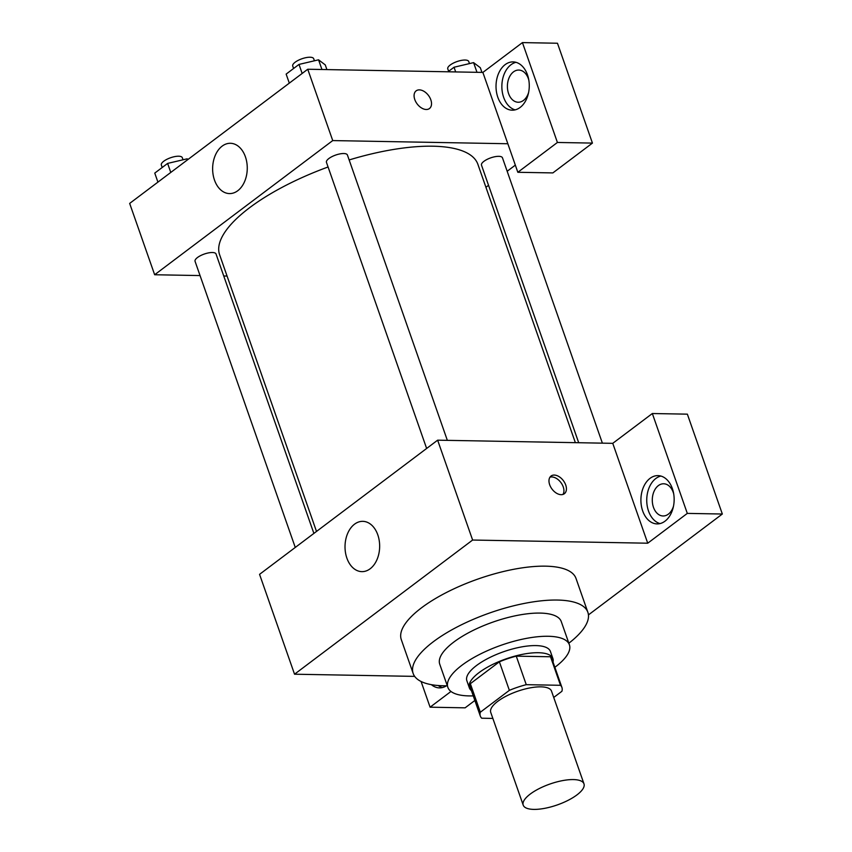 <?xml version="1.0" encoding="UTF-8"?>
<svg xmlns="http://www.w3.org/2000/svg" width="852" height="852" viewBox="0 0 852 852"><rect width="100%" height="100%" fill="white"/><g stroke="black" fill="none" stroke-linecap="round" stroke-linejoin="round"><path stroke-width="1.28" d="M573.385 779.58A32.195 11.076 -19.3 0 1 583.982 783.851A32.195 11.076 -19.3 0 1 557.251 804.938A32.195 11.076 -19.3 0 1 523.213 805.129A32.195 11.076 -19.3 0 1 539.092 788.643A32.195 11.076 -19.3 0 1 573.385 779.58M523.213 805.129L490.741 712.4A32.195 11.076 -19.3 0 1 506.61 695.914A32.195 11.076 -19.3 0 1 540.913 686.85A32.195 11.076 -19.3 0 1 551.51 691.11L583.982 783.851M480.315 716.042L470.325 687.511A43.239 14.867 -19.3 0 1 470.347 683.687L499.378 661.812L509.368 690.344L480.336 712.219A43.239 14.867 -19.3 0 0 480.315 716.042A43.239 14.867 -19.3 0 0 481.731 718.215L492.85 718.417M553.725 697.458L561.905 691.292A43.239 14.867 -19.3 0 0 561.926 687.468A43.239 14.867 -19.3 0 0 560.509 685.296L526.259 684.678A43.239 14.867 -19.3 0 0 509.368 690.344M560.509 685.296L550.52 656.764L516.259 656.146L526.259 684.678M550.52 656.764A43.239 14.867 -19.3 0 1 551.936 658.937L561.926 687.468M499.378 661.812A43.239 14.867 -19.3 0 1 516.259 656.146M553.023 662.015A44.272 15.219 160.7 0 0 552.916 658.596A44.272 15.219 160.7 0 0 506.099 658.852A44.272 15.219 160.7 0 0 469.345 687.852A44.272 15.219 160.7 0 0 471.401 690.599M469.345 687.852L466.853 680.716A44.272 15.219 -19.3 0 1 488.686 658.063A44.272 15.219 -19.3 0 1 535.833 645.592A44.272 15.219 -19.3 0 1 550.413 651.461L552.916 658.596M470.347 683.687L480.336 712.219M554.865 667.286A64.39 22.141 160.7 0 0 555.334 666.935A64.39 22.141 160.7 0 0 569.402 644.804A64.39 22.141 160.7 0 0 501.317 645.188A64.39 22.141 160.7 0 0 447.864 687.372A64.39 22.141 160.7 0 0 473.243 695.871M569.402 644.804L561.287 621.619A64.39 22.141 160.7 0 0 493.191 622.003A64.39 22.141 160.7 0 0 439.738 664.187L447.864 687.372M568.848 643.207A92.559 31.833 160.7 0 0 587.869 612.311A92.559 31.833 160.7 0 0 489.996 612.865A92.559 31.833 160.7 0 0 413.156 673.495A92.559 31.833 160.7 0 0 447.3 685.775M413.156 673.495L401.292 639.618A92.559 31.833 -19.3 0 1 446.938 592.236A92.559 31.833 -19.3 0 1 545.536 566.165A92.559 31.833 -19.3 0 1 576.005 578.433L587.869 612.311M687.308 513.394L652.334 413.529L612.758 443.338L647.733 543.203L687.308 513.394L722.336 514.022L588.444 614.899M474.862 700.482L465.117 707.831L430.09 707.192L421.09 681.493M647.733 543.203L472.615 540.04L294.536 674.209L414.668 676.381M450.974 691.462L430.09 707.192M612.758 443.338L437.64 440.175L259.562 574.344L294.536 674.209M652.334 413.529L687.362 414.157L722.336 514.022M565.728 485.022A11.065 7.072 -127 0 1 564.365 493.713A11.065 7.072 -127 0 1 552.053 489.123A11.065 7.072 -127 0 1 551.042 476.034A11.065 7.072 -127 0 1 565.728 485.022M437.64 440.175L472.615 540.04M346.881 558.135A25.155 17.317 91 0 1 362.792 521.339A25.155 17.317 91 0 1 379.651 546.803A25.155 17.317 91 0 1 361.887 571.639A25.155 17.317 91 0 1 346.881 558.135M665.018 521.168A24.144 16.625 91 0 1 657.094 523.905A24.144 16.625 91 0 1 640.906 499.464A24.144 16.625 91 0 1 657.968 475.618A24.144 16.625 91 0 1 673.751 494.16A24.144 16.625 91 0 1 665.018 521.168M446.48 685.775A24.144 16.625 91 0 1 439.451 687.894A24.144 16.625 91 0 1 431.368 684.657M660.875 476.055A24.144 16.625 -89 0 0 646.743 499.57A24.144 16.625 -89 0 0 660.012 523.586M673.474 506.258A16.103 11.076 91 0 1 663.08 515.971A16.103 11.076 91 0 1 653.473 507.323A16.103 11.076 91 0 1 663.655 483.776A16.103 11.076 91 0 1 673.261 492.413A16.103 11.076 91 0 1 673.698 493.851M438.162 685.509A24.144 16.625 -89 0 0 442.369 687.575M562.948 494.437A11.065 7.072 53 0 0 563.236 486.897A11.065 7.072 53 0 0 549.955 477.195M349.15 159.952A136.831 47.052 -19.3 0 1 432.848 146.203A136.831 47.052 -19.3 0 1 477.897 164.34L575.366 442.667M316.507 531.446L219.624 254.791A136.831 47.052 -19.3 0 1 328.073 166.992M447.343 440.346L347.414 155A11.108 3.823 160.7 0 0 335.667 155.064A11.108 3.823 160.7 0 0 326.444 162.338L426.639 448.461M578.7 442.72L481.486 165.15A11.108 3.823 -19.3 0 1 486.961 159.462A11.108 3.823 -19.3 0 1 498.793 156.331A11.108 3.823 -19.3 0 1 502.456 157.801L602.385 443.157M295.261 547.442L195.065 261.33A11.108 3.823 -19.3 0 1 200.54 255.643A11.108 3.823 -19.3 0 1 212.372 252.511A11.108 3.823 -19.3 0 1 216.035 253.981L313.887 533.416M515.332 165.128L507.174 171.273M488.547 185.31L485.938 187.28M507.845 143.743L517.835 172.285L557.41 142.465L522.436 42.6L482.871 72.42L507.845 143.743L332.727 140.58L154.649 274.749L200.05 275.569M223.746 275.995L227.069 276.059M557.41 142.465L592.438 143.093L557.464 43.239L522.436 42.6M592.438 143.093L552.863 172.913L517.835 172.285M528.591 92.538A16.103 11.076 91 0 1 518.186 102.24A16.103 11.076 91 0 1 507.398 85.945A16.103 11.076 91 0 1 518.772 70.056A16.103 11.076 91 0 1 528.378 78.693A16.103 11.076 91 0 1 528.815 80.131M515.992 62.324A24.144 16.625 -89 0 0 501.86 85.85A24.144 16.625 -89 0 0 515.13 109.865M520.135 107.437A24.144 16.625 91 0 1 512.212 110.185A24.144 16.625 91 0 1 496.024 85.743A24.144 16.625 91 0 1 513.085 61.898A24.144 16.625 91 0 1 528.868 80.429A24.144 16.625 91 0 1 520.135 107.437M482.871 72.42L307.742 69.246L129.664 203.415L154.649 274.749M214.491 180.081A25.155 17.317 91 0 1 230.402 143.285A25.155 17.317 91 0 1 247.261 168.749A25.155 17.317 91 0 1 229.486 193.585A25.155 17.317 91 0 1 214.491 180.081M307.742 69.246L332.727 140.58M429.461 108.523A11.065 7.072 53 0 0 430.835 99.833A11.065 7.072 -127 0 1 429.472 108.523A11.065 7.072 -127 0 1 417.16 103.933A11.065 7.072 -127 0 1 416.149 90.844A11.065 7.072 -127 0 1 430.835 99.822A11.065 7.072 53 0 0 416.149 90.844M326.902 69.598L325.262 64.901L318.552 59.821L298.999 64.422L286.144 74.103L289.307 83.134M318.552 59.821L321.95 69.502M298.999 64.422L302.162 73.453M293.578 68.501L292.726 66.041A11.108 3.823 -19.3 0 1 298.2 60.354A11.108 3.823 -19.3 0 1 310.032 57.222A11.108 3.823 -19.3 0 1 313.685 58.703L314.42 60.79M188.026 159.452L187.174 158.813L167.62 163.414L154.766 173.094L157.929 182.126M187.174 158.813L187.525 159.825M167.62 163.414L170.773 172.445M162.2 167.493L161.347 165.032A11.108 3.823 -19.3 0 1 166.822 159.345A11.108 3.823 -19.3 0 1 178.654 156.214A11.108 3.823 -19.3 0 1 182.307 157.684L183.042 159.782M481.944 72.399L480.304 67.702L473.595 62.622L454.041 67.233L447.992 71.781M473.595 62.622L476.992 72.314M454.041 67.233L455.682 71.919M448.631 71.312L447.769 68.852A11.108 3.823 -19.3 0 1 453.243 63.165A11.108 3.823 -19.3 0 1 465.075 60.034A11.108 3.823 -19.3 0 1 468.728 61.504L469.463 63.602"/></g></svg>
